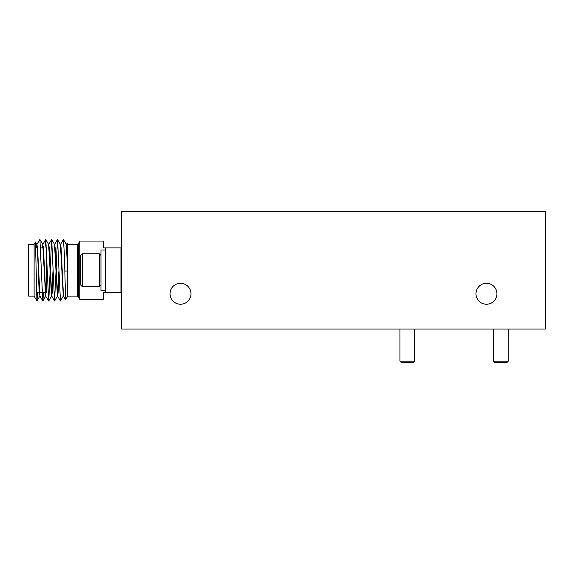 <?xml version="1.0" encoding="UTF-8"?>
<svg xmlns="http://www.w3.org/2000/svg" width="574" height="574" viewBox="0 0 574 574"><rect width="100%" height="100%" fill="white"/><g stroke="black" fill="none" stroke-linecap="round" stroke-linejoin="round"><path stroke-width="0.86" d="M170.026 293.766A10.476 10.476 0 0 0 180.501 304.242A10.476 10.476 0 0 0 190.977 293.766A10.476 10.476 0 0 0 180.501 283.291A10.476 10.476 0 0 0 170.026 293.766M475.99 293.766A10.476 10.476 0 0 0 486.465 304.242A10.476 10.476 0 0 0 496.933 293.766A10.476 10.476 0 0 0 486.465 283.291A10.476 10.476 0 0 0 475.99 293.766M121.666 211.39L121.666 329.067L545.3 329.067L545.3 211.39L121.666 211.39M413.18 362.61L401.413 362.61L399.942 361.139L414.65 361.139L413.18 362.61M82.362 286.706L80.712 285.056L80.712 255.401L82.362 253.758L82.362 286.706L99.309 286.706L99.309 253.758L100.952 255.401M121.666 263.265L120.956 261.931M121.666 280.349L120.956 277.873M121.666 279.323L120.956 270.835M105.659 290.473L105.659 249.991L100.952 249.991L100.952 290.473L105.659 290.473M60.543 244.388L63.413 239.451L66.29 244.388L67.739 270.964L67.739 296.119L77.397 296.119L78.451 296.772L78.451 243.692L79.772 241.044L79.772 299.413L103.306 299.413L103.306 292.589L105.659 292.589L105.659 247.875L120.956 247.875L120.956 292.589L105.659 292.589M34.11 296.119L28.7 296.119L28.7 244.345L34.11 244.345L34.11 296.119L36.98 300.977L37.654 292.589M36.937 301.013L35.466 241.998L36.872 244.388L37.583 252.467L39.025 288.535L39.972 296.119M45.389 292.589L46.587 292.589L46.587 247.875M79.772 241.044L103.306 241.044L103.306 247.875L105.659 247.875M77.397 296.119L77.397 244.345L67.739 244.345L67.739 264.75L66.964 247.81L66.261 244.345M36.327 247.875L36.822 244.345L37.547 247.81L39.943 296.076L42.863 300.977L43.538 292.589M36.557 247.875L36.944 244.56M42.211 247.875L42.706 244.345M37.001 244.388L39.879 239.451L42.756 244.388L45.647 296.119L48.747 300.977L50.125 271.925M42.447 247.875L42.828 244.56M42.727 244.345L43.43 247.81L45.827 296.076M45.045 247.875L45.719 239.487L48.639 244.388L51.531 296.119L52.256 292.654L53.174 271.918M48.611 244.345L49.314 247.81L51.768 296.119M50.232 268.546L51.646 239.451L54.523 244.388L57.422 296.119L58.139 292.654L59.057 271.918M54.494 244.345L55.197 247.81L57.651 296.119M56.116 268.546L57.486 239.487L60.406 244.388L63.305 296.119L65.615 299.764L67.739 296.119M60.378 244.345L61.081 247.81L63.484 296.076M51.653 295.911L52.952 271.66M57.536 295.911L58.835 271.739M39.922 239.487L42.777 300.977M45.805 239.487L48.661 300.977M51.689 239.487L54.544 300.977L56.008 271.911M57.572 239.487L60.428 300.977L63.348 296.076M63.456 239.487L64.396 254.842L65.615 299.764M67.739 270.964L64.912 271.1M66.426 244.388L67.108 243.247L67.739 264.75M506.792 362.61L495.025 362.61L493.554 361.139L508.263 361.139L506.792 362.61M414.65 329.067L414.65 361.139M399.942 329.067L399.942 361.139M82.362 253.758L99.309 253.758M120.956 279.574L121.372 280.291M100.952 285.056L99.309 286.706M34.11 244.345L35.466 241.998M45.152 292.589L39.498 292.589M39.269 292.589L36.585 292.589M121.666 252.582L120.956 252.582M36.98 300.977L39.814 296.076M42.863 300.977L45.698 296.076M48.747 300.977L51.581 296.076M54.63 300.977L57.465 296.076M57.601 296.076L60.428 300.977M54.659 244.388L57.486 239.487M51.717 296.076L54.544 300.977M48.776 244.388L51.603 239.487M42.885 244.388L45.719 239.487M121.666 287.883L120.956 287.883M43.201 247.875L40.596 247.875M37.317 247.875L35.789 247.875M67.739 244.345L67.108 243.247M78.451 296.772L79.772 299.413M78.451 243.692L77.397 244.345M508.263 329.067L508.263 361.139M493.554 329.067L493.554 361.139"/></g></svg>
